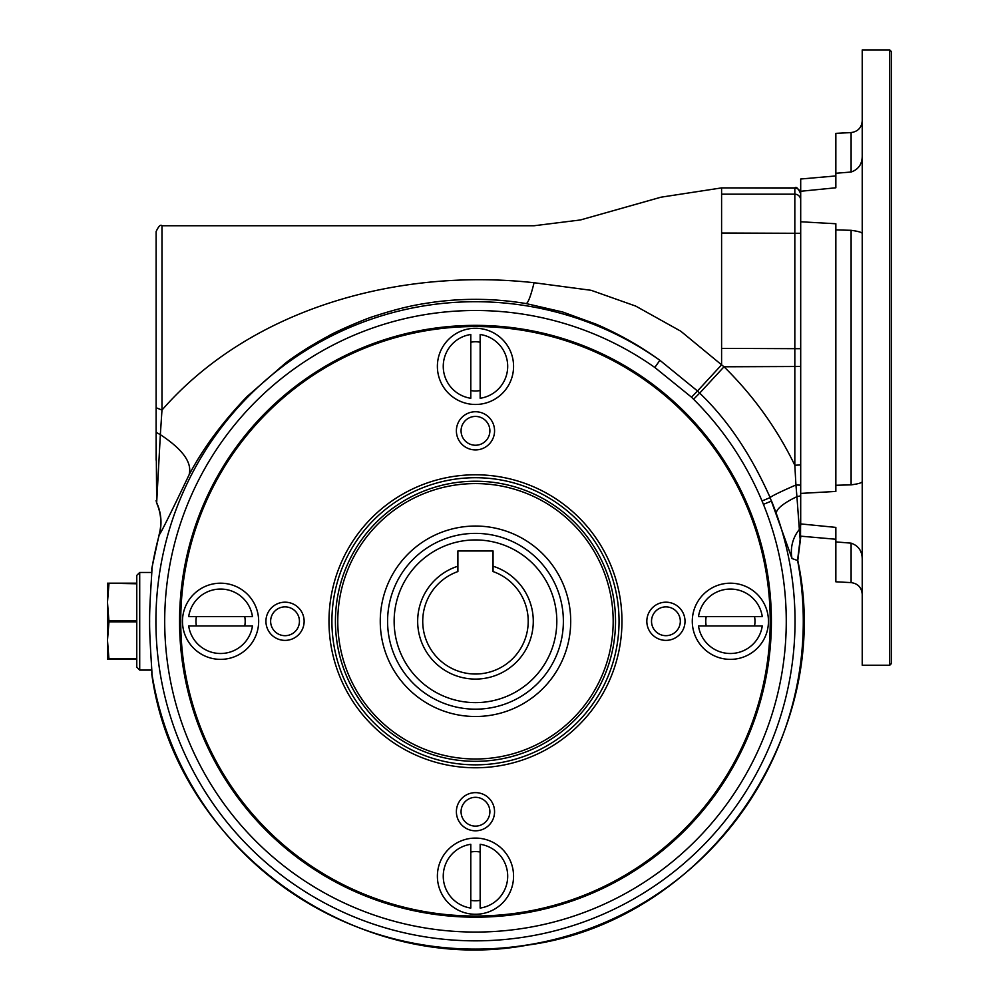 <?xml version="1.0" encoding="UTF-8"?>
<svg xmlns="http://www.w3.org/2000/svg" width="999" height="999" viewBox="0 0 999 999"><rect width="100%" height="100%" fill="white"/><g stroke="black" fill="none" stroke-linecap="round" stroke-linejoin="round"><path stroke-width="1.5" d="M563.374 621.278A87.9 87.9 0 0 1 431.531 697.402A87.9 87.9 0 0 1 431.531 545.154A87.9 87.9 0 0 1 563.374 621.278M457.892 571.553A52.735 52.735 0 0 0 433.079 652.647A52.735 52.735 0 0 0 517.869 652.647A52.735 52.735 0 0 0 493.056 571.553L493.056 566.208A57.817 57.817 0 0 1 522.302 655.182A57.817 57.817 0 0 1 428.646 655.182A57.817 57.817 0 0 1 457.892 566.208L457.892 571.553M457.892 566.208L457.892 550.961L493.056 550.961L493.056 566.208M470.791 398.264L470.791 334.49A32.23 32.23 0 0 0 470.791 398.264M480.157 342.22A24.613 24.613 0 0 0 470.791 342.22M470.791 390.534A24.613 24.613 0 0 0 480.157 390.534M480.157 398.264L480.157 334.49A32.23 32.23 0 0 1 480.157 398.264M252.46 625.961L188.686 625.961A32.23 32.23 0 0 0 252.46 625.961M196.416 616.595A24.613 24.613 0 0 0 196.416 625.961M244.73 625.961A24.613 24.613 0 0 0 244.73 616.595M252.46 616.595L188.686 616.595A32.23 32.23 0 0 1 252.46 616.595M480.157 844.292L480.157 908.066A32.23 32.23 0 0 0 480.157 844.292M470.791 900.336A24.613 24.613 0 0 0 480.157 900.336M480.157 852.022A24.613 24.613 0 0 0 470.791 852.022M470.791 844.292L470.791 908.066A32.23 32.23 0 0 1 470.791 844.292M754.532 625.961A24.613 24.613 0 0 0 754.532 616.595M706.218 616.595A24.613 24.613 0 0 0 706.218 625.961M698.488 625.961L762.262 625.961A32.23 32.23 0 0 1 698.488 625.961M698.488 616.595A32.23 32.23 0 0 1 762.262 616.595L698.488 616.595M380.257 621.278A95.217 95.217 0 0 1 523.089 538.811A95.217 95.217 0 0 1 523.089 703.746A95.217 95.217 0 0 1 380.257 621.278M180.732 621.278A294.742 294.742 0 0 0 475.474 916.021A294.742 294.742 0 0 0 770.217 621.278A294.742 294.742 0 0 0 475.474 326.536A294.742 294.742 0 0 0 180.732 621.278M220.579 583.191A38.087 38.087 0 0 0 182.48 621.278A38.087 38.087 0 0 0 220.579 659.365A38.087 38.087 0 0 0 258.666 621.278A38.087 38.087 0 0 0 220.579 583.191M613.174 621.278A137.7 137.7 0 0 0 475.474 483.578A137.7 137.7 0 0 0 337.774 621.278A137.7 137.7 0 0 0 475.474 758.99A137.7 137.7 0 0 0 613.174 621.278M475.474 481.218A140.06 140.06 0 0 0 354.183 691.308A140.06 140.06 0 0 0 596.765 691.308A140.06 140.06 0 0 0 475.474 481.218M331.905 621.278A143.569 143.569 0 0 0 475.474 764.847A143.569 143.569 0 0 0 619.043 621.278A143.569 143.569 0 0 0 475.474 477.709A143.569 143.569 0 0 0 331.905 621.278M328.983 621.278A146.491 146.491 0 0 1 475.474 474.787A146.491 146.491 0 0 1 621.965 621.278A146.491 146.491 0 0 1 475.474 767.769A146.491 146.491 0 0 1 328.983 621.278M489.885 811.725A14.411 14.411 0 0 0 475.474 797.314A14.411 14.411 0 0 0 461.063 811.725A14.411 14.411 0 0 0 475.474 826.123A14.411 14.411 0 0 0 489.885 811.725M475.474 792.632A19.093 19.093 0 0 0 458.941 821.265A19.093 19.093 0 0 0 492.007 821.265A19.093 19.093 0 0 0 475.474 792.632M299.438 621.278A14.411 14.411 0 0 0 285.027 606.868A14.411 14.411 0 0 0 270.629 621.278A14.411 14.411 0 0 0 285.027 635.689A14.411 14.411 0 0 0 299.438 621.278M285.027 602.185A19.093 19.093 0 0 0 268.494 630.831A19.093 19.093 0 0 0 301.573 630.831A19.093 19.093 0 0 0 285.027 602.185M489.885 430.831A14.411 14.411 0 0 0 468.269 418.356A14.411 14.411 0 0 0 468.269 443.306A14.411 14.411 0 0 0 489.885 430.831M475.474 411.738A19.093 19.093 0 0 0 456.381 430.831A19.093 19.093 0 0 0 475.474 449.925A19.093 19.093 0 0 0 494.567 430.831A19.093 19.093 0 0 0 475.474 411.738M680.319 621.278A14.411 14.411 0 0 0 658.716 608.803A14.411 14.411 0 0 0 658.716 633.753A14.411 14.411 0 0 0 680.319 621.278M665.921 602.185A19.093 19.093 0 0 0 646.828 621.278A19.093 19.093 0 0 0 665.921 640.371A19.093 19.093 0 0 0 685.014 621.278A19.093 19.093 0 0 0 665.921 602.185M475.474 838.086A38.087 38.087 0 0 0 437.387 876.185A38.087 38.087 0 0 0 475.474 914.272A38.087 38.087 0 0 0 513.561 876.185A38.087 38.087 0 0 0 475.474 838.086M730.381 583.191A38.087 38.087 0 0 0 697.389 640.322A38.087 38.087 0 0 0 763.361 640.322A38.087 38.087 0 0 0 730.381 583.191M475.474 328.284A38.087 38.087 0 0 0 442.495 385.427A38.087 38.087 0 0 0 508.466 385.427A38.087 38.087 0 0 0 475.474 328.284M179.558 621.278A295.916 295.916 0 0 1 475.474 325.362A295.916 295.916 0 0 1 771.39 621.278A295.916 295.916 0 0 1 475.474 917.194A295.916 295.916 0 0 1 179.558 621.278M156.119 460.139L156.119 430.744M156.119 414.023L156.119 357.592M792.02 558.553A35.165 35.102 116.9 0 1 799.35 529.445L800.149 539.285L797.539 560.476L792.02 558.553L770.117 497.602L762.037 500.986C745.853 462.624 723.039 428.708 693.581 399.238L699.662 393.119C727.422 419.568 750.911 454.408 770.129 497.589C771.665 496.028 780.269 491.833 795.928 484.99L796.927 496.678L800.699 495.866L800.524 538.224M800.699 485.152L795.928 484.99L794.829 465.247L800.699 464.935M800.149 539.285L800.699 536.85M693.581 399.238L691.495 397.177L697.514 390.996L659.889 360.302C640.521 346.241 619.33 334.215 596.303 324.25L562.762 312.025L526.223 303.596C492.282 297.914 458.241 297.927 424.113 303.634C410.015 305.781 393.618 309.915 374.937 316.009C366.933 318.132 335.776 331.506 328.659 335.889C311.251 345.304 296.94 354.308 285.739 362.899L247.015 396.578C222.178 422.527 202.847 448.651 189.036 474.95C192.495 462.912 182.929 449.488 160.352 434.665L156.668 502.647L156.119 429.383L156.131 432.317L160.34 434.677L161.975 410.077C251.598 307.492 400.025 267.894 534.078 282.729C534.078 207.642 534.078 207.642 534.078 282.729L591.146 290.309L635.726 306.094L680.781 331.206L721.59 364.822L697.514 390.996L699.675 393.119L724.013 366.795M691.495 397.177L654.82 367.47L659.889 360.302A319.555 319.555 0 0 0 168.494 532.504A319.555 319.555 0 0 0 492.12 940.409A319.555 319.555 0 0 0 771.553 501.048L763.423 504.345L762.037 500.986M151.836 673.451L151.836 673.451C152.51 676.435 149.35 638.761 149.625 621.266C149.363 603.371 152.522 566.408 151.836 569.105L151.823 572.464L139.71 572.464L139.71 670.092L151.823 670.092L151.836 673.451A327.809 327.809 0 0 0 531.967 944.192A327.809 327.809 0 0 0 797.602 560.489L800.162 539.398M151.836 569.105L151.836 569.105A327.809 327.809 0 0 1 159.316 534.64L159.316 534.64C160.152 534.527 170.055 514.622 189.036 474.95M534.078 282.729C530.831 295.791 528.221 302.734 526.223 303.596M776.41 513.436A35.165 9.378 159.6 0 1 796.927 496.678L799.35 529.445L800.699 525.724M721.59 188.137L721.59 364.822L724.013 366.783C753.271 395.554 776.885 428.371 794.829 465.247L794.829 188.137L721.59 187.899L661.013 197.19L580.444 219.955L534.078 225.749L161.975 225.749L161.975 410.065L156.119 407.729L156.119 231.606C158.591 226.211 160.552 224.251 161.975 225.749M156.668 502.647L156.668 502.647A46.878 46.816 -102.4 0 1 159.316 534.64M108.966 659.365L107.48 659.365L107.48 640.322L108.966 659.365L136.776 659.365L108.966 659.365M108.966 621.865L107.48 640.322L107.48 602.235L108.966 621.865L136.776 621.865M108.966 583.778L107.48 602.235L107.48 583.191L136.776 583.778M108.966 583.191L136.776 583.191M139.71 670.092L136.776 667.17L136.776 575.387L139.71 572.464M156.119 429.383L156.119 407.729M835.851 541.908L851.111 543.156L851.111 582.604L835.851 581.805L835.851 527.397L800.699 523.913L800.699 493.406L835.851 491.433L835.851 229.92L851.111 230.307C858.503 231.318 862.199 232.43 862.224 233.641M835.851 229.92L835.851 223.751L800.699 221.778L800.699 493.406M800.699 221.778L800.699 191.271L835.851 187.787L835.851 133.367L851.111 132.567L851.111 172.028L835.851 173.264M835.851 175.936L800.699 179.008L800.699 191.271M862.224 481.543C862.212 482.754 858.503 483.866 851.111 484.865L835.851 485.264M862.224 357.592L862.224 665.222L889.759 665.222L889.759 49.95L862.224 49.95L862.224 357.592M851.111 543.156C858.503 545.729 862.199 551.111 862.224 559.265M862.224 155.906C862.212 164.073 858.503 169.443 851.111 172.028M889.759 49.95L891.52 51.711L891.52 663.473L889.759 665.222M556.818 621.278A81.344 81.344 0 0 0 434.802 550.836A81.344 81.344 0 0 0 434.802 691.72A81.344 81.344 0 0 0 556.818 621.278M800.699 193.756C798.213 188.361 796.265 186.401 794.829 187.899L794.829 188.137A5.857 5.857 -0 0 1 800.699 193.993M721.59 194.181L794.829 194.181A5.857 5.857 0 0 1 800.699 200.037M721.59 233.004L800.699 233.304M721.59 348.389L800.699 348.701M724.013 366.783L800.699 366.483M654.82 367.47A310.776 310.776 0 0 0 176.935 534.94A310.776 310.776 0 0 0 491.658 931.642A310.776 310.776 0 0 0 763.423 504.345M108.966 658.778L136.776 658.778M108.966 620.691L136.776 620.691M851.111 230.307L851.111 484.865M151.761 674.025C175.474 847.439 355.344 977.247 527.41 945.116C704.47 921.565 835.551 735.114 797.776 560.514L800.699 537.375M794.829 187.899L721.59 187.899M156.119 500.599L156.631 503.009C161.151 513.286 161.975 523.851 159.128 534.69L151.761 568.543M156.156 407.754L156.119 414.635M800.699 536.163L835.851 539.248M851.111 582.604C857.904 583.578 861.613 587.474 862.224 594.318M851.111 132.567C857.904 131.606 861.613 127.697 862.224 120.867"/></g></svg>

